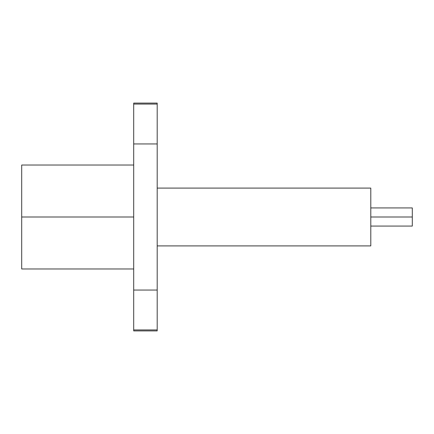 <?xml version="1.0" encoding="UTF-8"?>
<svg xmlns="http://www.w3.org/2000/svg" width="434" height="434" viewBox="0 0 434 434"><rect width="100%" height="100%" fill="white"/><g stroke="black" fill="none" stroke-linecap="round" stroke-linejoin="round"><path stroke-width="0.65" d="M21.7 217L21.7 268.977L21.7 217L133.699 217L21.7 217L21.7 165.023L21.7 217M157.195 188.096L370.793 188.096L157.195 188.096M370.793 245.904L157.195 245.904L370.793 245.904L370.793 217L412.3 217L412.3 207.924L412.3 226.076L412.3 217L370.793 217L370.793 188.096L370.793 245.904M157.195 330.92L157.195 329.932L133.699 329.932L157.195 329.932L157.195 290.053L133.699 290.053L157.195 290.053L157.195 143.947L133.699 143.947L157.195 143.947L157.195 104.068L133.699 104.068L133.699 330.92L157.195 330.92L157.195 103.08L133.699 103.08L133.699 104.068L157.195 104.068L157.195 103.08M133.699 330.92L133.699 103.08M21.7 268.977L133.699 268.977M370.793 207.924L412.3 207.924M370.793 226.076L412.3 226.076M21.7 165.023L133.699 165.023"/></g></svg>
